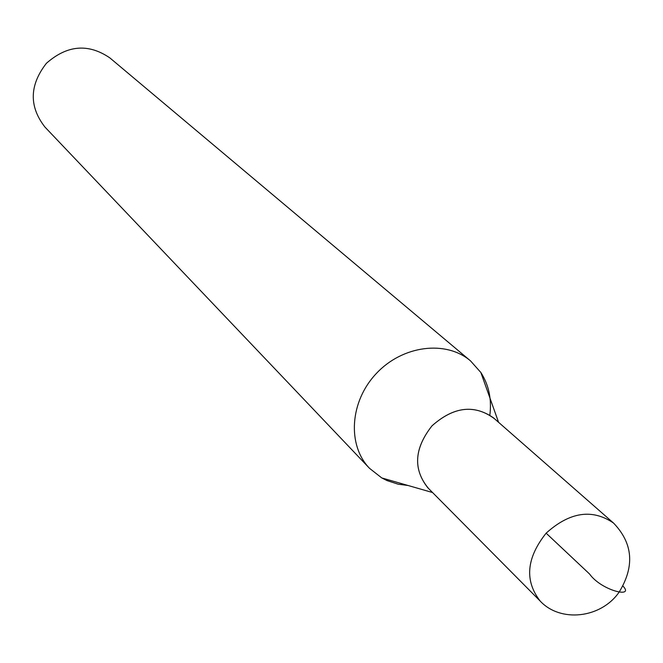 <?xml version="1.0" encoding="UTF-8"?>
<svg xmlns="http://www.w3.org/2000/svg" width="663" height="663" viewBox="0 0 663 663"><rect width="100%" height="100%" fill="white"/><g stroke="black" fill="none" stroke-linecap="round" stroke-linejoin="round"><path stroke-width="0.99" d="M489.858 415.038C491.822 399.126 488.822 384.946 480.857 372.498L470.515 360.879L109.901 57.93C88.336 43.219 67.17 45.018 46.385 63.317C29.404 85.179 28.915 106.428 44.927 127.039L369.506 468.31L381.739 477.915L386.943 480.551L398.173 484.197L408.135 485.507M470.515 360.879C445.992 339.854 402.532 345.34 376.319 373.518C349.815 401.413 347.014 445.13 369.506 468.31M494.341 418.61C474.592 404.099 453.807 406.51 431.978 425.845C414.027 448.818 412.9 469.719 428.596 488.54M540.196 601.084L427.726 487.653C412.95 468.807 414.375 448.213 431.994 425.853C453.219 406.9 473.689 404.215 493.413 417.789L613.548 523.066C592.266 508.546 569.79 511.911 546.13 533.168C526.364 558.097 524.392 580.738 540.196 601.084C560.376 622.772 600.852 618.521 619.143 592.109C634.864 566.343 632.999 543.328 613.548 523.066M546.13 533.168L589.54 573.984C601.548 590.816 634.947 598.474 622.98 586.1M498.576 422.314L480.857 372.498M432.558 492.534L381.739 477.915"/></g></svg>
